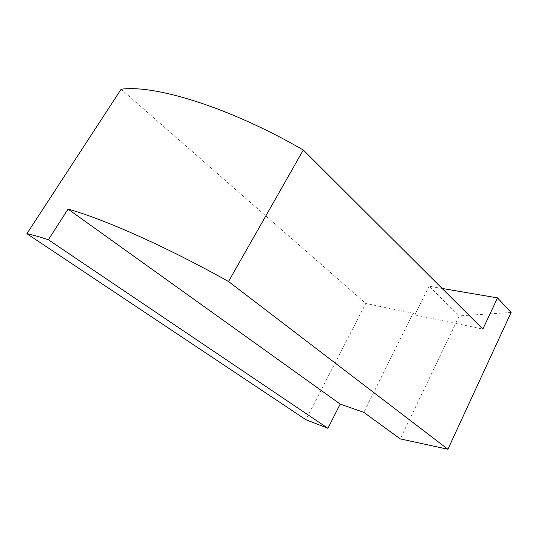 <?xml version="1.0" encoding="UTF-8"?>
<svg xmlns="http://www.w3.org/2000/svg" width="538" height="538" viewBox="0 0 538 538"><rect width="100%" height="100%" fill="white"/><g stroke="black" fill="none" stroke-linecap="round" stroke-linejoin="round"><path stroke-width="0.4" stroke-dasharray="2.69 2.02" d="M442.101 288.442L429.055 286.223L459.284 315.887L400.265 438.894M511.1 312.457L459.284 315.887M429.055 286.223L414.845 314.885L413.07 313.25L363.843 412.377M414.845 314.885L482.862 329.095M413.07 313.25L365.786 303.445L305.893 419.701M121.104 89.241L365.786 303.445"/><path stroke-width="0.81" d="M303.291 150.021L228.529 281.509C166.78 246.922 104.164 219.148 68.064 209.107L48.359 239.76C39.866 236.922 32.71 234.898 26.9 233.694L121.104 89.241C155.139 84.453 230.573 107.775 303.291 150.021L482.862 329.095L497.502 297.891L442.101 288.442M497.502 297.891L511.1 312.457L447.919 449.237L228.529 281.509M26.9 233.694L305.893 419.701L327.924 428.309L340.191 404.072L363.843 412.377L400.265 438.894L447.919 449.237M48.359 239.76L327.924 428.309M68.064 209.107L340.191 404.072"/></g></svg>
